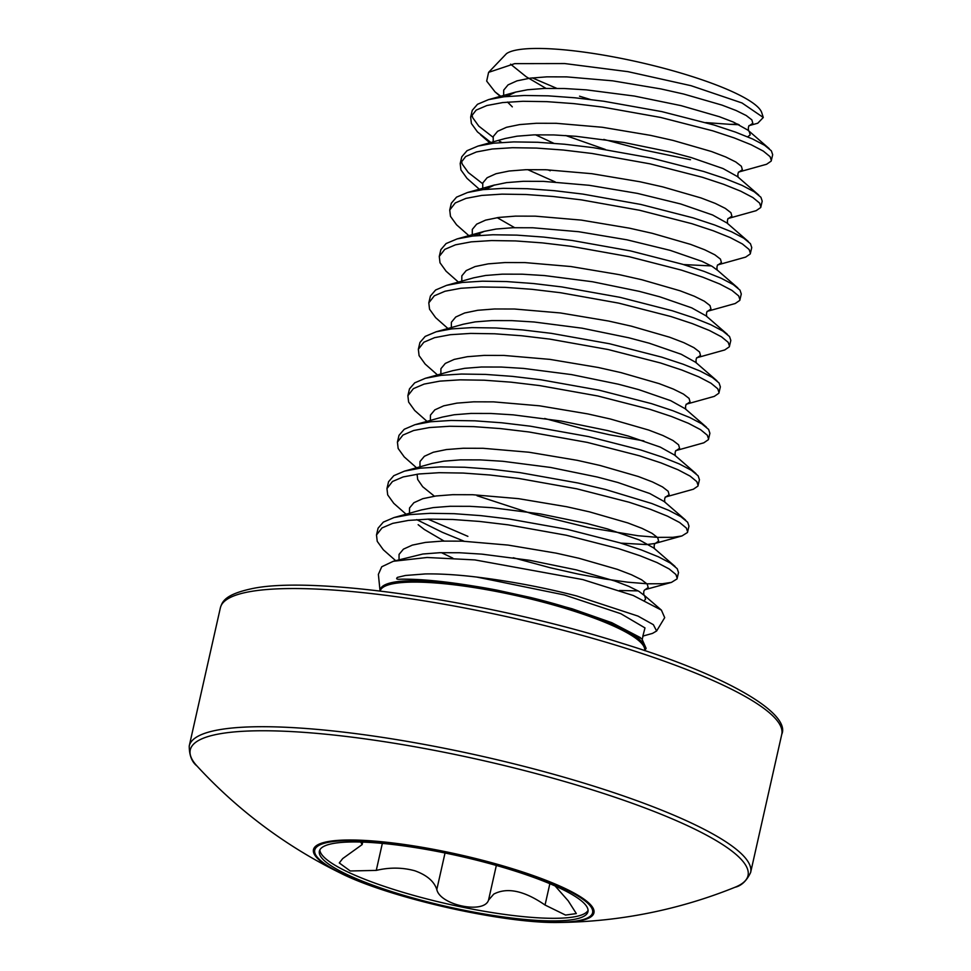 <?xml version="1.0" encoding="UTF-8"?>
<svg xmlns="http://www.w3.org/2000/svg" width="971" height="971" viewBox="0 0 971 971"><rect width="100%" height="100%" fill="white"/><g stroke="black" fill="none" stroke-linecap="round" stroke-linejoin="round"><path stroke-width="1.46" d="M642.802 636.102L652.476 633.408L656.614 631.004L653.362 624.681L637.947 616.075L576.774 596C544.549 587.661 511.232 581.35 476.822 577.077C457.547 574.759 440.373 573.703 425.298 573.934L405.453 575.475L397.479 577.357C395.707 578.922 396.884 579.529 401.023 579.189C424.169 578.837 456.261 582.515 497.31 590.21L530.421 597.456L572.113 608.781L611.827 622.69L641.916 638.894L646.116 648.361L644.732 650.643M656.614 631.004L664.698 617.641L661.409 610.128L633.298 595.514L582.782 579.578L474.88 559.915L427.094 557.488L393.328 561.274L381.749 566.761L378.374 574.371L380.062 590.999A135.794 25.634 12.7 0 1 497.31 590.21M546.018 88.397L526.258 76.782L510.576 64.171M556.699 88.325L532.339 77.886M763.291 117.479L761.713 112.6A132.311 24.979 -167.3 0 0 690.672 76.066A132.311 24.979 -167.3 0 0 506.486 53.648L488.595 72.364L514.691 63.637L564.697 63.552L628.031 71.672L691.061 85.703L742.026 102.975L763.291 117.479L757.781 123.22L748.896 125.684M501.789 97.051L495.04 91.869L486.677 81.091L488.595 72.364M739.162 124.737L730.107 124.337A132.311 24.979 -167.3 0 0 737.826 124.082M395.622 560.631L383.314 549.768L377.234 541.333L376.493 534.972L378.095 528.163L383.327 522.119L394.02 517.555L409.811 514.606L430.08 513.319L454.064 513.683L480.876 515.637L509.472 519.048L567.671 529.45L619.911 542.85L641.285 549.914L658.35 556.784L670.476 563.131L677.212 568.678L678.511 572.55L677.005 578.934L671.459 582.382L662.392 583.741L647.256 583.789L627.642 582.175L604.302 578.91L578.158 574.055L550.217 567.744L513.283 557.755M376.493 534.972L382.016 527.921L392.721 523.357L408.5 520.407L428.769 519.121L452.765 519.485L479.565 521.439L508.161 524.85L566.36 535.252L618.612 548.651L639.974 555.715L657.039 562.585L669.165 568.945L675.901 574.48L677.2 578.352M501.716 142.446L498.912 140.831M493.025 137.227L478.788 126.133L472.707 117.697L471.809 114.36M490.901 142.494L477.477 131.935L471.396 123.499L470.656 117.151L472.258 110.342L477.477 104.298L488.474 99.649L503.973 96.772L524.243 95.486L548.227 95.85L575.038 97.804L603.634 101.227L661.834 111.616L714.073 125.028L735.435 132.092L752.513 138.95L764.638 145.31L771.375 150.845L772.673 154.717L771.168 161.101L766.605 164.257L738.433 172.11M550.278 170.762L547.802 169.816M470.656 117.151L476.178 110.099L486.872 105.536L502.662 102.574L522.932 101.287L546.928 101.652L573.727 103.606L602.323 107.028L660.523 117.418L712.775 130.83L734.137 137.894L751.202 144.764L763.327 151.112L770.064 156.647L771.362 160.531M482.563 183.64L468.325 172.559L462.245 164.123L461.346 160.785M479.322 189.224L467.015 178.361L460.934 169.925L460.193 163.577L461.795 156.768L467.015 150.711L478.011 146.075L493.511 143.198L513.78 141.912L537.764 142.276L564.576 144.23L593.172 147.641L651.371 158.042L703.611 171.454L724.973 178.518L742.05 185.376L754.176 191.736L760.912 197.271L762.211 201.143L760.706 207.527L756.142 210.683L727.971 218.536M460.193 163.577L465.716 156.525L476.409 151.962L492.2 149L512.47 147.713L536.465 148.078L563.265 150.032L591.861 153.454L650.06 163.844L702.312 177.256L723.674 184.32L740.739 191.19L752.865 197.538L759.601 203.073L760.9 206.944M480.791 235.298L477.987 233.683M468.859 235.65L456.552 224.787L450.471 216.351L449.731 210.003L451.333 203.194L456.552 197.137L467.549 192.501L483.048 189.624L503.318 188.338L527.302 188.702L554.113 190.656L582.709 194.066L640.909 204.468L693.148 217.88L714.51 224.944L731.588 231.802L743.713 238.162L750.449 243.697L751.748 247.569L750.243 253.953L745.679 257.097L717.52 264.962M449.731 210.003L455.253 202.939L465.959 198.387L481.737 195.426L502.007 194.139L526.003 194.503L552.802 196.458L581.398 199.88L639.598 210.27L691.85 223.682L713.212 230.746L730.277 237.604L742.402 243.964L749.139 249.498L750.437 253.37M458.397 282.076L446.09 271.212L440.009 262.777L439.268 256.429L440.87 249.62L446.09 243.563L457.086 238.927L472.586 236.05L492.855 234.764L516.839 235.128L543.651 237.082L572.247 240.492L630.446 250.894L682.686 264.306L704.048 271.37L721.125 278.228L733.251 284.588L739.987 290.123L741.286 293.995L739.781 300.379L735.217 303.522L707.058 311.388M439.268 256.429L444.791 249.365L455.496 244.813L471.275 241.852L491.544 240.565L515.54 240.929L542.34 242.884L570.936 246.294L629.135 256.696L681.387 270.108L702.749 277.172L719.814 284.03L731.94 290.39L738.676 295.924L739.975 299.796M447.934 328.501L435.627 317.638L429.546 309.203L428.806 302.855L430.408 296.046L435.627 289.989L446.624 285.353L462.123 282.476L482.393 281.189L506.377 281.554L533.188 283.508L561.784 286.918L619.984 297.32L672.223 310.732L693.585 317.784L710.663 324.654L722.788 331.014L729.524 336.549L730.823 340.42L729.318 346.805L724.754 349.948L696.595 357.814M428.806 302.855L434.328 295.791L445.034 291.239L460.812 288.278L481.082 286.991L505.078 287.355L531.877 289.309L560.473 292.72L618.673 303.122L670.925 316.534L692.287 323.598L709.352 330.456L721.477 336.816L728.214 342.35L729.512 346.222M437.472 374.927L425.164 364.064L419.084 355.629L418.343 349.281L419.945 342.46L425.177 336.415L436.161 331.779L451.661 328.902L471.93 327.615L495.914 327.98L522.726 329.934L551.322 333.344L609.521 343.746L661.761 357.158L683.123 364.21L700.2 371.08L712.326 377.44L719.062 382.975L720.361 386.846L718.856 393.231L714.292 396.374L686.133 404.239M418.343 349.281L423.866 342.217L434.571 337.665L450.35 334.704L470.619 333.417L494.615 333.781L521.415 335.735L550.011 339.146L608.21 349.548L660.462 362.96L681.824 370.024L698.889 376.882L711.015 383.242L717.751 388.776L719.05 392.648M427.009 421.353L414.702 410.49L408.621 402.055L407.881 395.707L409.483 388.885L414.714 382.841L425.407 378.277L441.198 375.328L461.468 374.041L485.451 374.405L512.263 376.36L540.859 379.77L599.058 390.172L651.298 403.584L672.66 410.636L689.738 417.506L701.863 423.866L708.599 429.4L709.898 433.272L708.393 439.657L703.829 442.8L675.67 450.665M407.881 395.707L413.403 388.643L424.109 384.091L439.887 381.13L460.157 379.843L484.153 380.207L510.952 382.161L539.548 385.572L597.748 395.974L650 409.386L671.362 416.438L688.427 423.307L700.552 429.668L707.289 435.202L708.587 439.074M416.547 467.779L404.239 456.916L398.159 448.481L397.418 442.133L399.02 435.311L404.252 429.267L414.945 424.703L430.736 421.754L451.005 420.467L474.989 420.831L501.801 422.786L530.397 426.196L588.596 436.598L640.836 449.998L662.198 457.062L679.275 463.932L691.401 470.292L698.137 475.826L699.436 479.698L697.931 486.083L693.367 489.226L665.208 497.091M397.418 442.133L402.941 435.069L413.646 430.505L429.425 427.556L449.694 426.269L473.69 426.633L500.49 428.587L529.086 431.998L587.285 442.4L639.537 455.812L660.899 462.864L677.964 469.733L690.09 476.093L696.826 481.628L698.125 485.5M467.888 536.356L427.956 519.133M406.084 514.205L393.777 503.342L387.696 494.907L386.956 488.559L388.558 481.737L393.789 475.693L404.482 471.129L420.273 468.18L440.543 466.893L464.526 467.257L491.338 469.211L519.934 472.622L578.133 483.024L605.528 489.493L651.747 503.488L668.813 510.358L680.938 516.718L687.674 522.252L688.973 526.124L687.468 532.509L681.921 535.956L672.854 537.315L657.719 537.364L638.105 535.749L588.62 527.629L532.023 513.732L477.04 495.732M464.102 541.223L442.388 532.326L416.705 519.643M386.956 488.559L392.478 481.495L403.183 476.931L418.962 473.982L439.232 472.695L463.228 473.059L490.027 475.013L518.623 478.424L576.823 488.826L629.074 502.225L650.436 509.29L667.502 516.159L679.627 522.519L686.363 528.054L687.662 531.926M643.87 440.907L609.545 434.777L581.605 428.466L544.67 418.477M750.632 872.492A287.744 54.327 12.7 0 0 540.361 770.646A287.744 54.327 12.7 0 0 218.706 729.828A287.744 54.327 12.7 0 0 189.236 745.983C189.26 755.292 191.833 761.956 196.967 765.973L196.967 765.973A285.875 53.975 12.7 0 1 219.543 733.858A285.875 53.975 12.7 0 1 574.371 784.374A285.875 53.975 12.7 0 1 735.071 887.239L735.071 887.239C741.431 885.807 746.614 880.891 750.632 872.492L781.764 734.319A287.744 54.327 12.7 0 0 571.494 632.473A287.744 54.327 12.7 0 0 249.85 591.655A287.744 54.327 12.7 0 0 220.368 607.81C222.274 601.814 224.592 594.349 253.018 588.438C316.036 575.512 491.714 601.789 622.702 643.506C728.833 676.01 791.037 713.891 781.764 734.319M328.186 841.554A143.769 27.152 12.7 0 1 516.56 870.004A143.769 27.152 12.7 0 1 579.226 920.909A143.769 27.152 12.7 0 1 560.182 922.45L560.182 922.45C505.333 924.125 388.667 897.835 339.85 872.795L339.85 872.795A143.769 27.152 12.7 0 1 328.186 841.554M393.486 892.179A137.664 25.986 -167.3 0 0 587.953 911.696A137.664 25.986 -167.3 0 0 513.841 870.684A137.664 25.986 -167.3 0 0 319.374 851.166A137.664 25.986 -167.3 0 0 393.486 892.179M319.847 849.904A137.664 25.986 -167.3 0 0 394.068 889.57A137.664 25.986 -167.3 0 0 588.074 910.349M445.034 852.987L436.804 889.533C440.106 905.227 484.104 914.281 488.522 900.153L493.754 894.109C507.178 887.057 524.267 890.686 545.047 905.033L565.535 915.07L576.325 913.59L568.241 900.882L555.133 885.977M436.804 889.533C434.146 881.352 426.839 875.102 414.884 870.793C402.395 867.382 389.529 867.249 376.263 870.404L350.252 870.975L339.28 862.952L342.714 858.57L362.134 844.6L360.739 842.039M603.792 139.411L642.875 149.789L690.466 159.717M730.107 124.337L705.844 122.601M590.368 99.491L579.553 96.202M640.472 637.644L611.827 622.69L641.916 638.894M644.647 650.619A135.564 25.598 -167.3 0 0 571.628 610.395A135.564 25.598 -167.3 0 0 380.147 591.011M530.421 597.456A135.794 25.634 12.7 0 1 572.028 609.023A135.794 25.634 12.7 0 1 644.708 650.643M578.012 920.739A142.421 26.897 12.7 0 1 391.398 892.543A142.421 26.897 12.7 0 1 329.315 842.124A142.421 26.897 12.7 0 1 515.929 870.307A142.421 26.897 12.7 0 1 578.012 920.739M382.343 843.398L376.263 870.404M549.853 883.707L545.047 905.033M496.339 865.44L488.522 900.153M393.316 561.274L422.834 554.016L439.657 552.705L459.55 552.754L481.762 554.125L529.753 560.316L576.41 569.892L614.728 580.961L628.892 586.387L638.979 591.388L644.61 595.709L645.569 599.143L644.574 600.272M452.814 558.119L441.392 552.657M394.311 517.482L421.463 509.921L433.297 507.59L450.119 506.279L470.013 506.328L492.224 507.699L540.216 513.89L586.872 523.466L607.47 528.94L639.355 539.961L653.75 547.972L675.051 566.457M434.413 496.193L422.664 486.702L417.688 479.468L417.081 474.212M404.773 471.056L431.925 463.495L443.759 461.176L460.582 459.853L480.475 459.902L502.687 461.274L550.678 467.464L597.335 477.04L617.932 482.514L649.817 493.535L664.213 501.546L685.514 520.031M415.236 424.63L442.388 417.069L454.222 414.751L471.044 413.428L490.938 413.476L513.149 414.848L561.141 421.038L607.797 430.614L628.395 436.088L660.28 447.109L674.675 455.12L695.976 473.605M425.699 378.205L452.85 370.643L464.684 368.325L481.507 367.002L501.4 367.05L523.612 368.422L571.603 374.612L618.26 384.188L638.857 389.662L670.743 400.683L685.138 408.694L706.439 427.179M436.161 331.779L463.313 324.217L475.147 321.899L491.969 320.576L511.863 320.624L534.074 321.996L582.066 328.186L628.723 337.762L649.32 343.236L681.205 354.257L695.6 362.268L716.901 380.766M446.624 285.353L473.775 277.791L485.609 275.473L502.432 274.15L522.325 274.198L544.537 275.57L592.528 281.76L639.185 291.336L659.782 296.81L691.668 307.831L706.063 315.842L727.364 334.34M473.848 235.904L484.238 231.365L496.072 229.047L512.894 227.724L532.788 227.772L578.704 231.717L626.938 239.813L670.245 250.384L702.13 261.405L712.216 266.406L717.217 270.108C716.634 267.074 717.047 265.241 718.455 264.634M514.63 227.675L497.188 217.65M484.311 189.479L493.426 185.315L506.534 182.621L523.357 181.298L543.25 181.359L589.166 185.291L637.401 193.387L680.707 203.971L712.593 214.979L726.988 222.99L748.289 241.488M478.011 146.075L505.163 138.513L516.997 136.195L533.819 134.872L553.713 134.933L575.924 136.292L623.916 142.482L670.573 152.059L691.17 157.545L723.055 168.553L737.45 176.564L758.752 195.062M553.773 143.283L535.555 134.823M505.236 96.639L515.625 92.099L527.459 89.769L544.282 88.446L564.175 88.507L586.387 89.866L634.379 96.056L681.035 105.633L719.353 116.702L733.518 122.128L747.913 130.138L749.236 131.461L750.195 134.896L747.658 136.838M399.032 559.684L399.069 554.38L403.438 549.137L412.347 545.107L425.456 542.413L442.266 541.102L462.16 541.15L508.076 545.083L556.31 553.179L579.019 558.289L617.338 569.346L631.514 574.771L641.6 579.772L647.22 584.105L648.191 587.54L645.096 589.688M638.141 590.89L619.51 590.489M444.002 541.041L424.242 529.426L418.149 524.68M409.495 513.258L409.531 507.954L413.901 502.711L422.81 498.681L435.918 495.987L452.729 494.676L472.622 494.725L518.538 498.657L566.773 506.753L589.482 511.863L627.8 522.92L641.977 528.345L652.063 533.346L657.683 537.679L658.654 541.114L655.559 543.262M681.921 535.956L654.745 543.517L646.686 544.585L620.821 543.129M419.958 466.833L419.994 461.528L424.363 456.285L433.272 452.255L446.381 449.561L463.191 448.25L483.085 448.299L529.001 452.231L577.235 460.327L599.944 465.437L638.263 476.494L652.439 481.919L662.525 486.932L668.145 491.253L669.116 494.688L666.021 496.836M430.408 420.407L430.456 415.103L434.826 409.859L443.735 405.829L456.843 403.135L473.654 401.824L493.547 401.873L539.463 405.805L587.698 413.901L610.407 419.011L648.725 430.068L662.902 435.506L672.988 440.506L678.608 444.827L679.579 448.262L676.484 450.41M440.87 373.981L440.919 368.677L445.288 363.433L454.197 359.404L467.306 356.709L484.116 355.398L504.01 355.447L549.926 359.379L598.16 367.475L620.87 372.585L659.188 383.642L673.364 389.08L683.45 394.08L689.07 398.401L690.041 401.836L686.946 403.985M451.333 327.555L451.381 322.251L455.751 317.007L464.66 312.978L477.768 310.283L494.579 308.972L514.472 309.021L560.388 312.953L608.623 321.049L631.332 326.159L669.65 337.228L683.827 342.654L693.913 347.654L699.533 351.975L700.504 355.41L697.409 357.559M461.795 281.129L461.844 275.825L466.214 270.581L475.122 266.552L488.231 263.857L505.041 262.546L524.935 262.595L570.851 266.527L619.085 274.623L641.795 279.733L680.113 290.802L694.289 296.228L704.376 301.228L709.995 305.549L710.966 308.984L707.871 311.133M472.258 234.703L472.307 229.399L476.676 224.155L485.585 220.126L498.693 217.443L515.504 216.12L535.397 216.169L581.313 220.101L629.548 228.197L652.257 233.307L690.575 244.376L704.752 249.802L714.838 254.803L720.458 259.123L721.429 262.558L718.334 264.707M711.379 265.92L683.596 264.573M482.721 188.277L482.769 182.985L487.139 177.729L496.047 173.712L509.156 171.017L525.966 169.694L545.86 169.743L591.776 173.688L640.01 181.771L662.72 186.881L701.038 197.95L715.214 203.376L725.301 208.377L730.92 212.698L731.891 216.132L728.796 218.281M555.254 181.953L527.702 169.646M493.183 141.851L493.232 136.559L497.601 131.303L506.51 127.286L519.619 124.591L536.429 123.268L556.322 123.317L602.238 127.262L650.473 135.357L673.182 140.455L711.5 151.525L725.677 156.95L735.763 161.951L741.383 166.272L742.354 169.707L739.259 171.855M605.297 149.449L565.717 135.527M507.639 102.076L512.312 106.859L507.53 102.089M503.646 95.425L503.694 90.133L508.064 84.878L516.973 80.86L530.081 78.166L546.891 76.843L566.785 76.891L612.701 80.836L660.935 88.931L683.645 94.029L721.963 105.099L736.139 110.524L746.226 115.525L751.845 119.858L752.816 123.281L749.721 125.429M642.899 635.981L644.987 627.909L620.821 613.696L564.491 594.98L476.822 577.077M189.236 745.983L220.368 607.81M560.182 922.45A484.614 484.614 0 0 0 735.071 887.239M362.705 842.1L362.134 844.6M196.967 765.973A484.614 484.614 0 0 0 339.85 872.795M769.214 148.636L747.913 130.138M488.474 99.649L515.625 92.099L506.243 96.53M467.549 192.501L494.7 184.939L485.318 189.381M737.826 287.914L716.525 269.416M457.086 238.927L484.238 231.365M661.409 610.116L643.979 595.089C643.397 592.043 643.809 590.222 645.217 589.603L671.459 582.382M489.785 142.798L480.572 134.811M500.247 96.372L495.04 91.869M654.442 548.664C653.859 545.617 654.272 543.796 655.68 543.177M664.904 502.238C664.322 499.191 664.734 497.37 666.142 496.751M675.367 455.812C674.784 452.777 675.197 450.945 676.605 450.326M685.829 409.386C685.247 406.351 685.66 404.519 687.067 403.912M696.292 362.96C695.709 359.925 696.122 358.093 697.53 357.486M706.754 316.534C706.172 313.499 706.585 311.667 707.993 311.06M727.68 223.682C727.097 220.648 727.51 218.815 728.918 218.208M738.142 177.256C737.559 174.222 737.972 172.389 739.38 171.782M748.605 130.83C748.022 127.796 748.435 125.963 749.843 125.356M643.081 635.811L642.207 639.488"/></g></svg>

